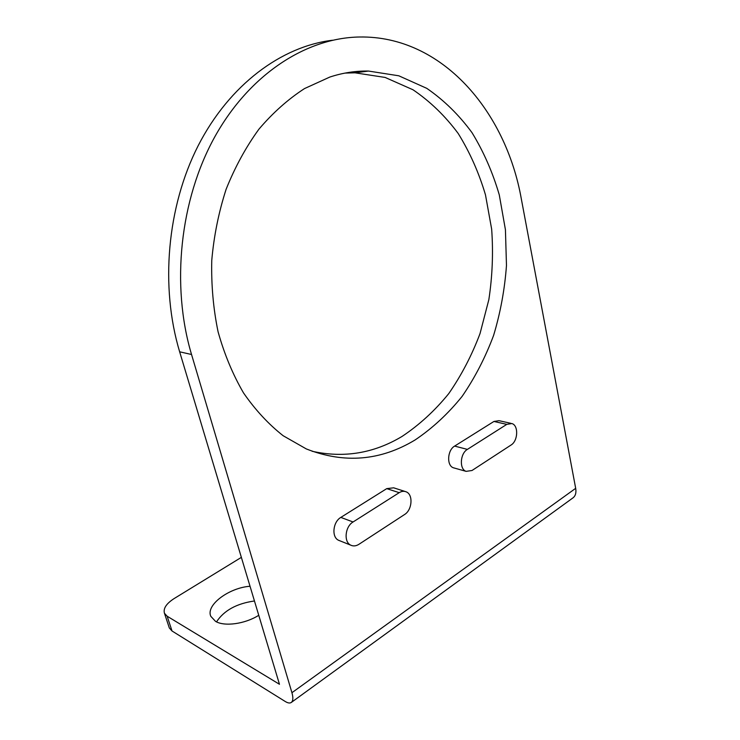 <?xml version="1.0" encoding="UTF-8"?>
<svg xmlns="http://www.w3.org/2000/svg" width="740" height="740" viewBox="0 0 740 740"><rect width="100%" height="100%" fill="white"/><g stroke="black" fill="none" stroke-linecap="round" stroke-linejoin="round"><path stroke-width="1.11" d="M164.456 613.257L167.138 616.207L172.031 630.998L169.331 627.973L164.456 613.257C163.105 608.53 166.306 603.637 174.067 598.605L241.37 557.368M167.138 616.207L279.461 684.278L179.654 351.805L191.54 354.497L291.93 692.705L575.683 488.326C576.423 492.785 575.498 495.985 572.899 497.928L291.384 702.39M250.037 586.256C228.938 587.754 205.526 605.163 210.817 616.327L215.497 621.332C224.368 626.826 245.042 623.996 258.75 615.291M254.458 600.982C236.633 603.516 223.989 610.482 216.524 621.868M172.031 630.998L285.242 701.492C287.805 703.065 289.803 703.398 291.227 702.501C293.123 701.048 293.354 697.783 291.93 692.705M169.331 627.973L169.072 627.206M453.916 467.957L453.398 467.782C446.479 465.627 447.339 450.142 454.628 446.091L493.922 421.458L498.973 420.671L510.841 423.317M506.798 424.362L511.858 423.548C518.694 425.324 518.083 440.938 511.044 445.036L472.009 470.501L466.108 471.362C459.17 469.197 460.067 453.509 467.384 449.393L506.798 424.362L493.922 421.458M339.133 540.533L338.541 540.265C331.381 537.129 332.898 521.885 340.825 517.408L386.743 488.631L393.671 487.817L404.947 491.434M358.891 544.326C356.032 546.111 353.313 546.388 350.723 545.149C343.545 541.995 345.09 526.547 353.063 521.977L399.212 492.674C401.626 491.194 403.947 490.916 406.168 491.832C413.373 494.459 412.254 509.98 404.549 514.531L358.891 544.326M575.683 488.326L521.367 199.153C505.91 111.213 441.974 35.576 359.557 37C306.591 37.796 249.861 73.769 214.776 136.863C179.829 199.939 170.931 285.455 191.54 354.497M329.883 77.034C342.814 72.807 355.681 70.818 368.492 71.058L398.805 75.794L426.776 88.347C443.972 100.187 459.059 114.987 472.046 132.719C483.664 151.765 492.748 172.494 499.287 194.925L505.429 229.733L506.474 265.484C504.717 289.451 500.425 312.77 493.58 335.461C485.348 357.485 474.867 377.789 462.121 396.372C448.2 413.669 432.558 428.183 415.168 439.911C380.554 460.826 344.285 463.832 306.351 448.949L283.152 435.731C268.481 424.168 255.254 409.886 243.497 392.885C232.795 374.477 224.331 354.127 218.087 331.825C213.296 308.719 211.187 284.918 211.76 260.415C213.906 235.921 218.698 212.204 226.126 189.255C234.959 167.157 245.893 147.14 258.907 129.195C272.894 112.748 288.101 99.206 304.51 88.578L329.883 77.034M332.593 40.228C281.7 46.269 229.52 84.526 198.181 145.678C167 206.849 160.062 286.741 179.654 351.805M312.077 451.252C343.795 458.291 373.783 453.361 402.033 436.452C419.339 424.927 434.917 410.644 448.764 393.597C461.436 375.291 471.87 355.265 480.038 333.546L488.853 299.617C492.405 276.224 493.349 252.747 491.665 229.197L485.477 194.851C478.91 172.716 469.817 152.264 458.199 133.487C445.221 116.004 430.162 101.436 413.013 89.781L385.142 77.441L354.978 72.816L345.007 73.094M467.384 449.393L454.628 446.091M353.063 521.977L340.825 517.408M399.212 492.674L386.743 488.631M466.108 471.362L453.398 467.782M350.723 545.149L338.541 540.265M368.492 71.058L354.978 72.816"/></g></svg>
